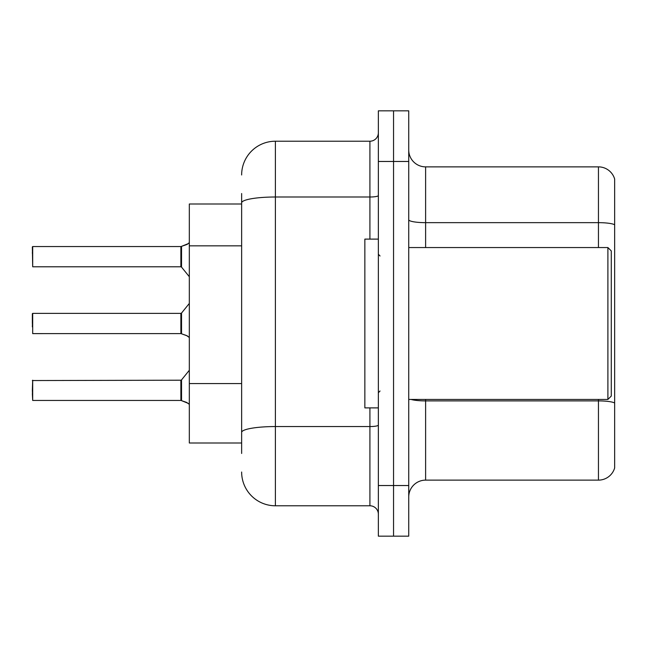 <?xml version="1.0" encoding="UTF-8"?>
<svg xmlns="http://www.w3.org/2000/svg" width="647" height="647" viewBox="0 0 647 647"><rect width="100%" height="100%" fill="white"/><g stroke="black" fill="none" stroke-linecap="round" stroke-linejoin="round"><path stroke-width="0.97" d="M241.638 235.379L241.638 193.534L241.638 203.999L189.32 203.999L189.32 443.001L241.638 443.001M408.734 497.009A16.879 16.879 0 0 1 425.613 480.131L598.451 480.131L598.451 399.45M393.546 485.533L393.546 536.169L408.734 536.169L408.734 485.533L393.546 485.533L393.546 536.169L378.358 536.169L378.358 485.533L393.546 485.533L393.546 161.467L393.546 485.533M378.358 485.533L378.358 110.831L393.546 110.831L393.546 161.467L393.546 110.831L408.734 110.831L408.734 485.533M614.65 179.025A16.879 16.879 0 0 0 598.451 166.869A16.879 16.879 0 0 1 614.65 179.025L614.65 467.975A16.879 16.879 0 0 1 598.451 480.131M614.65 224.768A16.879 2.928 180 0 0 598.451 222.657L598.451 166.869L425.613 166.869A16.879 16.879 0 0 1 408.734 149.991A16.879 16.879 0 0 0 425.613 166.869L425.613 247.55M425.613 399.45L425.613 400.897L598.451 400.897A16.879 2.928 180 0 1 614.65 403L614.65 412.616M241.638 453.466L241.638 193.534M241.638 174.973A33.757 33.757 0 0 1 275.396 141.216L275.396 505.784L369.914 505.784L369.914 407.893M275.396 141.216L369.914 141.216A8.435 8.435 0 0 0 378.358 132.772M241.638 438.27L241.638 394.039M378.358 514.228A8.435 8.435 0 0 0 369.914 505.784M275.396 505.784A33.757 33.757 0 0 1 241.638 472.027M188.14 403.316L181.548 400.655L186.603 402.402L189.32 404.335M32.35 326.872L32.69 313.374L32.69 333.617L180.893 333.609A0.841 0.841 180 0 1 181.014 333.617L187.371 335.914M189.32 242.665L187.371 244.251L181.014 246.547A0.841 0.841 0 0 1 180.893 246.556A0.841 0.841 180 0 0 181.014 246.547M32.35 253.292L32.69 246.547L180.893 246.556L180.877 266.79L180.877 246.547L32.69 246.547L32.69 266.79L32.35 246.879M607.897 247.55L611.278 250.923L611.278 396.077L607.897 399.45L607.897 247.55L408.734 247.55M378.358 239.107L364.851 239.107L364.851 407.893L378.358 407.893M181.014 400.453L181.548 400.655L181.532 379.894L180.877 380.21L180.893 400.444A0.841 0.841 180 0 1 181.014 400.453A0.841 0.841 -0 0 0 180.893 400.444L180.877 390.335M32.35 390.335L32.69 380.21L32.69 400.453L32.35 390.335M32.35 393.708L32.69 400.453L180.877 400.453M187.379 244.251L181.548 246.345L188.14 243.684L181.548 246.345L186.603 244.598L181.548 246.345L181.532 267.106L180.877 266.79L180.877 256.665M180.885 253.3L180.877 260.037M180.877 323.5L180.893 333.609L180.877 313.374L181.532 313.059L181.548 333.812L186.603 335.567L189.32 337.491M32.35 313.714L32.35 323.5M186.603 335.567L188.14 336.48M241.638 245.844L189.32 245.844M241.638 383.574L189.32 383.574M411.08 399.45A16.879 2.928 0 0 0 425.613 400.897L425.613 480.131M598.451 247.55L598.451 222.657L425.613 222.657A16.879 2.928 0 0 1 408.734 219.729M408.734 161.467L378.358 161.467M378.358 425.087A8.435 1.464 0 0 1 369.914 426.551L275.396 426.551A33.757 5.863 180 0 0 241.638 432.414M241.638 202.867A33.757 5.863 180 0 1 275.396 197.003L369.914 197.003L369.914 141.216M369.914 239.107L369.914 197.003A8.435 1.464 0 0 0 378.358 195.54M408.734 399.45L607.897 399.45M380.04 255.986L378.358 254.295M380.04 391.014L378.358 392.705M180.877 380.21L32.35 380.549M181.532 379.894L189.32 370.278M32.69 266.79L180.877 266.79M181.532 267.106L189.32 276.722M32.69 313.374L180.877 313.374M181.532 313.059L189.32 303.443"/></g></svg>
